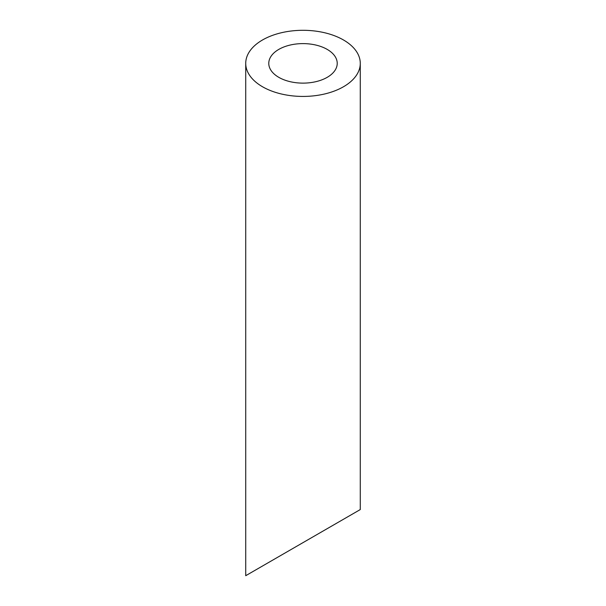 <?xml version="1.0" encoding="UTF-8"?>
<svg xmlns="http://www.w3.org/2000/svg" width="606" height="606" viewBox="0 0 606 606"><rect width="100%" height="100%" fill="white"/><g stroke="black" fill="none" stroke-linecap="round" stroke-linejoin="round"><path stroke-width="0.91" d="M278.805 77.341A34.224 19.756 0 0 0 316.097 81.621A34.224 19.756 0 0 0 337.224 63.365A34.224 19.756 0 0 0 303 43.609A34.224 19.756 0 0 0 268.776 63.365A34.224 19.756 0 0 0 278.805 77.341M337.224 522.872L268.776 562.391M262.504 86.749A57.275 33.065 0 0 0 324.914 93.915A57.275 33.065 0 0 0 360.275 63.365A57.275 33.065 0 0 0 303 30.3A57.275 33.065 0 0 0 245.725 63.365A57.275 33.065 0 0 0 262.504 86.749M360.275 63.365L360.275 509.563L245.725 575.7L245.725 63.365"/></g></svg>
